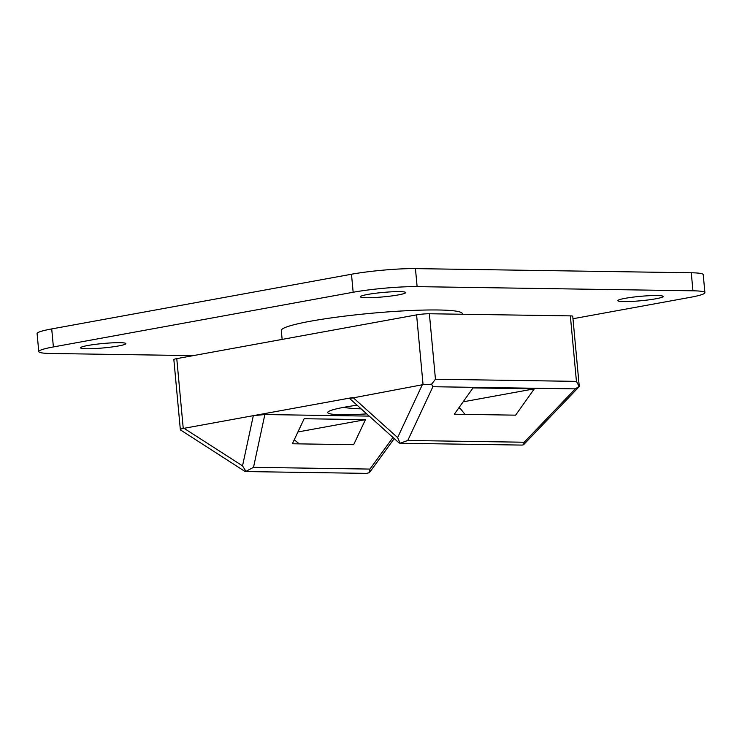 <?xml version="1.0" encoding="UTF-8"?>
<svg xmlns="http://www.w3.org/2000/svg" width="742" height="742" viewBox="0 0 742 742"><rect width="100%" height="100%" fill="white"/><g stroke="black" fill="none" stroke-linecap="round" stroke-linejoin="round"><path stroke-width="1.11" d="M438.448 309.989A90.914 8.867 174.7 0 0 338.556 316.908A90.914 8.867 174.7 0 0 281.311 330.533A90.914 8.867 174.7 0 1 338.556 316.908A90.914 8.867 174.7 0 1 438.448 309.989A90.914 8.867 174.7 0 1 462.359 313.745A90.914 8.867 174.7 0 0 438.448 309.989M180.362 429.785L173.851 359.555A9.09 0.89 -5.3 0 1 176.772 358.627L183.237 428.384L184.044 428.301L242.532 465.874L253.319 415.659L264.857 414.546L253.514 467.33L245.964 471.346L242.532 465.874M398.946 442.826L349.649 398.519L423.061 384.634L416.587 314.877L176.772 358.627M416.587 314.877A9.09 0.89 -5.3 0 1 429.377 313.755L435.452 379.245L576.432 381.369L579.131 386.434L575.3 388.873L432.892 386.721L431.575 384.208L435.452 379.245M576.432 381.369L570.357 315.879L429.377 313.755M570.357 315.879A9.09 0.89 -5.3 0 1 572.75 316.25L579.261 386.48M357.078 405.197A52.274 5.101 174.7 0 0 327.723 412.552A52.274 5.101 174.7 0 0 366.743 413.878M454.308 414.231L515.607 415.158L534.333 388.836L473.034 387.908L454.308 414.231M463.138 401.821L534.333 388.836M459.279 407.247L464.993 414.388M297.922 431.965L365.454 419.647L304.155 418.72L292.367 443.772L353.656 444.699L365.454 419.647M294.249 439.774L299.267 443.874M366.548 473.377L369.395 472.691L369.943 469.083L392.982 437.455M522.238 445.089L523.555 444.746L524.195 442.232L575.3 388.873M184.044 428.301L352.988 397.48L397.619 437.585L400.086 443.224L399.103 442.965M423.061 384.634L431.575 384.208M432.892 386.721L407.775 440.479L400.086 443.224M244.823 471.346L180.371 429.859M180.51 430.017C180.009 429.525 180.918 428.978 183.237 428.384M245.964 471.346L244.962 471.439M369.228 416.114L264.857 414.546M460.059 408.211L458.37 408.517M623.799 301.595A22.724 2.217 -5.3 0 1 617.817 300.658A22.724 2.217 -5.3 0 1 632.128 297.254A22.724 2.217 -5.3 0 1 657.106 295.52A22.724 2.217 -5.3 0 1 663.079 296.457A22.724 2.217 -5.3 0 1 648.768 299.87A22.724 2.217 -5.3 0 1 623.799 301.595M366.353 297.718A22.724 2.217 -5.3 0 1 360.38 296.772A22.724 2.217 -5.3 0 1 374.682 293.368A22.724 2.217 -5.3 0 1 399.66 291.634A22.724 2.217 -5.3 0 1 405.633 292.58A22.724 2.217 -5.3 0 1 391.331 295.984A22.724 2.217 -5.3 0 1 366.353 297.718M86.564 348.759A22.724 2.217 -5.3 0 1 80.59 347.822A22.724 2.217 -5.3 0 1 94.902 344.409A22.724 2.217 -5.3 0 1 119.87 342.683A22.724 2.217 -5.3 0 1 125.852 343.62A22.724 2.217 -5.3 0 1 111.541 347.024A22.724 2.217 -5.3 0 1 86.564 348.759M38.769 351.606L37.1 333.585A45.457 4.433 -5.3 0 1 51.717 328.919L53.387 346.941A45.457 4.433 174.7 0 0 38.769 351.606A45.457 4.433 174.7 0 0 50.725 353.48L193.198 355.631M351.485 274.234A45.457 4.433 -5.3 0 1 415.437 268.623L417.115 286.635A45.457 4.433 174.7 0 0 353.155 292.255L351.485 274.234L51.717 328.919M691.275 272.778A45.457 4.433 -5.3 0 1 703.231 274.661L704.9 292.673A45.457 4.433 174.7 0 0 692.945 290.799L691.275 272.778L415.437 268.623M572.982 318.735L690.283 297.338A45.457 4.433 174.7 0 0 704.9 292.673M417.115 286.635L692.945 290.799M53.387 346.941L353.155 292.255M397.619 437.585L422.263 384.838M407.775 440.479L524.195 442.232M253.514 467.33L369.943 469.083M462.405 314.246L462.359 313.745M282.136 339.4L281.311 330.533M394.234 438.587L369.497 472.552M523.667 444.634L579.261 386.573M399.892 443.252L522.173 445.089M245.444 471.55L366.437 473.377M343.361 407.414A159.094 159.094 0 0 0 361.15 408.851"/></g></svg>
